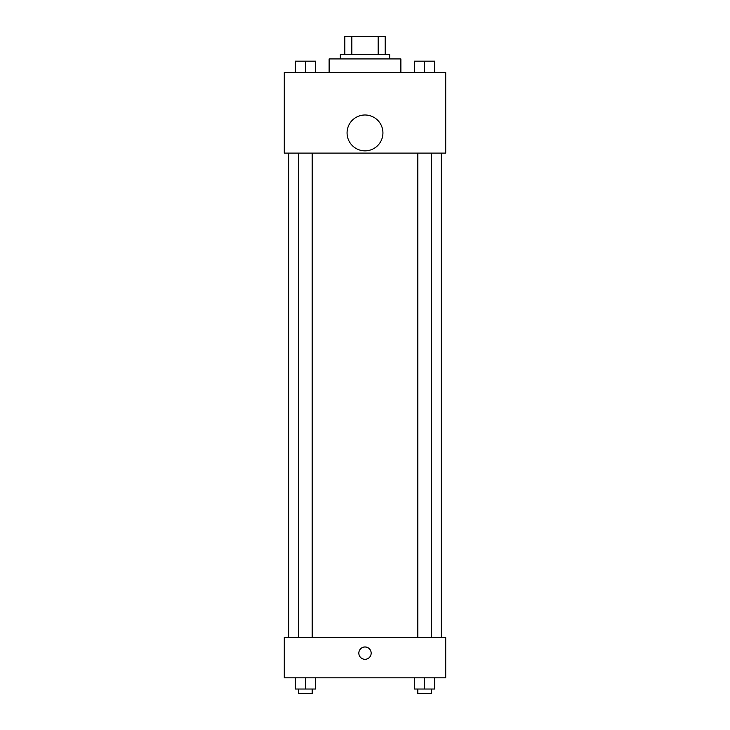 <?xml version="1.0" encoding="UTF-8"?>
<svg xmlns="http://www.w3.org/2000/svg" width="730" height="730" viewBox="0 0 730 730"><rect width="100%" height="100%" fill="white"/><g stroke="black" fill="none" stroke-linecap="round" stroke-linejoin="round"><path stroke-width="1.09" d="M351.842 54.44L351.842 36.5L344.815 36.5L344.815 54.44L344.815 36.5M351.842 36.5L385.185 36.5L385.185 54.44M378.158 54.44L378.158 36.5M340.335 58.92L340.335 54.44L389.665 54.44L389.665 58.92M400.88 72.379L400.88 58.92L329.12 58.92L329.12 72.379M284.28 72.379L445.72 72.379L445.72 153.099L284.28 153.099L284.28 72.379M365 150.855A17.94 17.94 0 0 1 349.469 123.954A17.94 17.94 0 0 1 380.531 123.954A17.94 17.94 0 0 1 365 150.855M284.28 637.445L445.72 637.445L445.72 677.805L284.28 677.805L284.28 637.445M365 659.309A6.168 6.168 0 0 1 359.662 650.056A6.168 6.168 0 0 1 370.338 650.056A6.168 6.168 0 0 1 365 659.309M414.467 677.805L414.467 689.02L434.642 689.02L434.642 677.805L434.642 689.02M424.559 689.02L424.559 677.805M431.284 689.02L431.284 693.5L417.825 693.5L417.825 689.02M295.358 677.805L295.358 689.02L315.533 689.02L315.533 677.805L315.533 689.02M305.441 689.02L305.441 677.805M312.175 689.02L312.175 693.5L298.716 693.5L298.716 689.02M414.467 72.379L414.467 61.165L434.642 61.165L434.642 72.379L434.642 61.165M424.559 72.379L424.559 61.165M431.284 61.165L417.825 61.165M295.358 72.379L295.358 61.165L315.533 61.165L315.533 72.379L315.533 61.165M305.441 72.379L305.441 61.165M312.175 61.165L298.716 61.165M441.239 637.445L441.239 153.099M288.761 637.445L288.761 153.099M417.825 153.099L417.825 637.445M431.284 153.099L431.284 637.445M312.175 637.445L312.175 153.099M298.716 637.445L298.716 153.099"/></g></svg>

